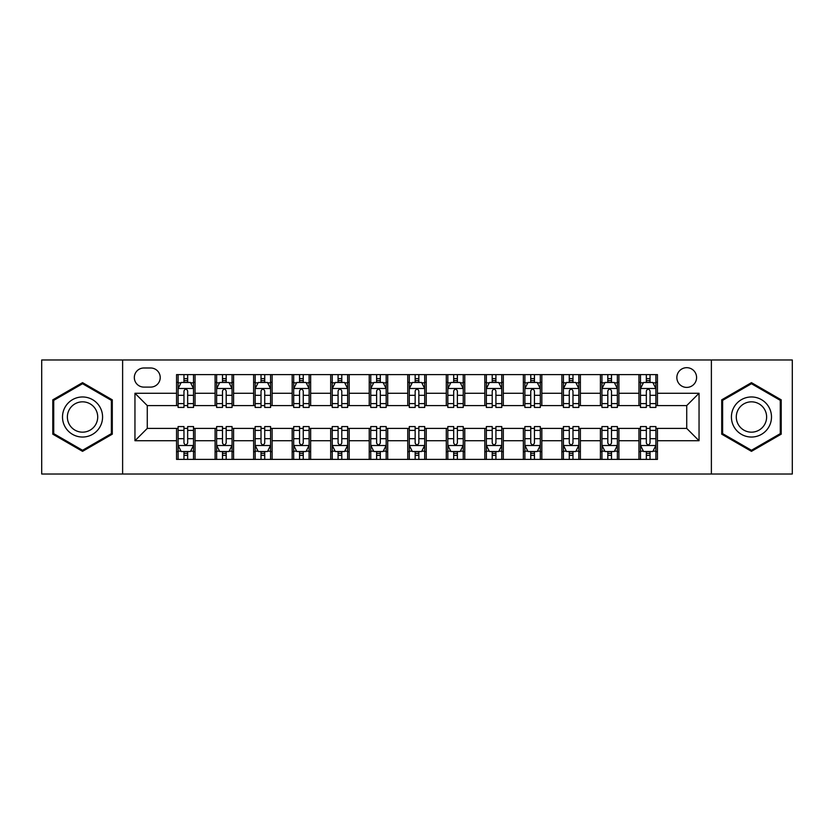 <?xml version="1.0" encoding="UTF-8"?>
<svg xmlns="http://www.w3.org/2000/svg" width="834" height="834" viewBox="0 0 834 834"><rect width="100%" height="100%" fill="white"/><g stroke="black" fill="none" stroke-linecap="round" stroke-linejoin="round"><path stroke-width="1.25" d="M686.726 367.679A9.862 9.862 0 0 0 676.854 377.541A9.862 9.862 0 0 0 686.726 387.403A9.862 9.862 0 0 0 696.588 377.541A9.862 9.862 0 0 0 686.726 367.679M711.381 474.025L792.3 474.025L792.3 359.975L711.381 359.975L711.381 474.025L122.619 474.025L122.619 359.975L41.7 359.975L41.7 474.025L122.619 474.025M143.886 387.101L150.673 387.101A9.56 9.56 0 0 0 160.222 377.541A9.56 9.56 0 0 0 150.673 367.992L143.886 367.992A9.56 9.56 0 0 0 134.326 377.541A9.56 9.56 0 0 0 143.886 387.101M711.381 359.975L122.619 359.975M176.558 440.738L134.952 440.738L134.952 393.262L176.558 393.262L176.558 405.595L147.274 405.595L147.274 428.405L176.558 428.405L176.558 459.388L657.442 459.388L657.442 428.405L686.726 428.405L686.726 405.595L657.442 405.595L657.442 393.262L699.048 393.262L699.048 440.738L657.442 440.738M657.442 393.262L657.442 374.612L176.558 374.612L176.558 393.262M638.948 374.612L638.948 405.595L640.481 405.595M646.34 405.595L650.04 405.595M655.899 405.595L657.442 405.595M638.948 405.595L617.369 405.595M600.407 374.612L600.407 405.595L601.95 405.595M607.809 405.595L611.51 405.595M600.407 405.595L578.838 405.595M561.876 374.612L561.876 405.595L563.419 405.595M569.278 405.595L572.979 405.595M561.876 405.595L540.307 405.595M523.345 374.612L523.345 405.595L524.888 405.595M530.747 405.595L534.448 405.595M523.345 405.595L501.766 405.595M484.815 374.612L484.815 405.595L486.358 405.595M492.216 405.595L495.917 405.595M484.815 405.595L463.235 405.595M446.284 374.612L446.284 405.595L447.827 405.595M453.686 405.595L457.386 405.595M446.284 405.595L424.704 405.595M407.753 374.612L407.753 405.595L409.296 405.595M415.155 405.595L418.845 405.595M407.753 405.595L386.173 405.595M369.222 374.612L369.222 405.595L370.765 405.595M376.614 405.595L380.314 405.595M369.222 405.595L347.642 405.595M330.691 374.612L330.691 405.595L332.234 405.595M338.083 405.595L341.784 405.595M330.691 405.595L309.112 405.595M292.161 374.612L292.161 405.595L293.693 405.595M299.552 405.595L303.253 405.595M292.161 405.595L270.581 405.595M253.63 374.612L253.63 405.595L255.162 405.595M261.021 405.595L264.722 405.595M253.63 405.595L232.05 405.595M215.089 374.612L215.089 405.595L216.632 405.595M222.49 405.595L226.191 405.595M215.089 405.595L193.519 405.595M176.558 405.595L178.101 405.595M183.96 405.595L187.66 405.595M176.558 428.405L178.101 428.405M183.96 428.405L187.66 428.405M193.519 428.405L195.052 428.405L195.052 459.388M216.632 428.405L195.052 428.405M222.49 428.405L226.191 428.405M232.05 428.405L233.593 428.405L233.593 459.388M255.162 428.405L233.593 428.405M261.021 428.405L264.722 428.405M270.581 428.405L272.124 428.405L272.124 459.388M293.693 428.405L272.124 428.405M299.552 428.405L303.253 428.405M309.112 428.405L310.655 428.405L310.655 459.388M332.234 428.405L310.655 428.405M338.083 428.405L341.784 428.405M347.642 428.405L349.185 428.405L349.185 459.388M370.765 428.405L349.185 428.405M376.614 428.405L380.314 428.405M386.173 428.405L387.716 428.405L387.716 459.388M409.296 428.405L387.716 428.405M415.155 428.405L418.845 428.405M424.704 428.405L426.247 428.405L426.247 459.388M447.827 428.405L426.247 428.405M453.686 428.405L457.386 428.405M463.235 428.405L464.778 428.405L464.778 459.388M486.358 428.405L464.778 428.405M492.216 428.405L495.917 428.405M501.766 428.405L503.309 428.405L503.309 459.388M524.888 428.405L503.309 428.405M530.747 428.405L534.448 428.405M540.307 428.405L541.839 428.405L541.839 459.388M563.419 428.405L541.839 428.405M569.278 428.405L572.979 428.405M578.838 428.405L580.37 428.405L580.37 459.388M601.95 428.405L580.37 428.405M607.809 428.405L611.51 428.405M617.369 428.405L618.911 428.405L618.911 459.388M640.481 428.405L618.911 428.405M646.34 428.405L650.04 428.405M655.899 428.405L657.442 428.405M195.052 374.612L195.052 405.595M176.558 382.326L178.101 382.326M183.96 382.326L187.66 382.326M193.519 382.326L195.052 382.326M176.558 451.674L178.101 451.674M183.96 451.674L187.66 451.674M193.519 451.674L195.052 451.674M215.089 428.405L215.089 459.388M233.593 374.612L233.593 405.595M215.089 382.326L216.632 382.326M222.49 382.326L226.191 382.326M232.05 382.326L233.593 382.326M215.089 451.674L216.632 451.674M222.49 451.674L226.191 451.674M232.05 451.674L233.593 451.674M253.63 428.405L253.63 459.388M253.63 451.674L255.162 451.674M261.021 451.674L264.722 451.674M270.581 451.674L272.124 451.674M272.124 374.612L272.124 405.595M253.63 382.326L255.162 382.326M261.021 382.326L264.722 382.326M270.581 382.326L272.124 382.326M292.161 428.405L292.161 459.388M292.161 451.674L293.693 451.674M299.552 451.674L303.253 451.674M309.112 451.674L310.655 451.674M310.655 374.612L310.655 405.595M292.161 382.326L293.693 382.326M299.552 382.326L303.253 382.326M309.112 382.326L310.655 382.326M330.691 428.405L330.691 459.388M330.691 451.674L332.234 451.674M338.083 451.674L341.784 451.674M347.642 451.674L349.185 451.674M349.185 374.612L349.185 405.595M330.691 382.326L332.234 382.326M338.083 382.326L341.784 382.326M347.642 382.326L349.185 382.326M369.222 428.405L369.222 459.388M369.222 451.674L370.765 451.674M376.614 451.674L380.314 451.674M386.173 451.674L387.716 451.674M387.716 374.612L387.716 405.595M369.222 382.326L370.765 382.326M376.614 382.326L380.314 382.326M386.173 382.326L387.716 382.326M407.753 428.405L407.753 459.388M407.753 451.674L409.296 451.674M415.155 451.674L418.845 451.674M424.704 451.674L426.247 451.674M426.247 374.612L426.247 405.595M407.753 382.326L409.296 382.326M415.155 382.326L418.845 382.326M424.704 382.326L426.247 382.326M446.284 428.405L446.284 459.388M446.284 451.674L447.827 451.674M453.686 451.674L457.386 451.674M463.235 451.674L464.778 451.674M464.778 374.612L464.778 405.595M446.284 382.326L447.827 382.326M453.686 382.326L457.386 382.326M463.235 382.326L464.778 382.326M484.815 428.405L484.815 459.388M484.815 451.674L486.358 451.674M492.216 451.674L495.917 451.674M501.766 451.674L503.309 451.674M503.309 374.612L503.309 405.595M484.815 382.326L486.358 382.326M492.216 382.326L495.917 382.326M501.766 382.326L503.309 382.326M523.345 428.405L523.345 459.388M523.345 451.674L524.888 451.674M530.747 451.674L534.448 451.674M540.307 451.674L541.839 451.674M541.839 374.612L541.839 405.595M523.345 382.326L524.888 382.326M530.747 382.326L534.448 382.326M540.307 382.326L541.839 382.326M561.876 428.405L561.876 459.388M561.876 451.674L563.419 451.674M569.278 451.674L572.979 451.674M578.838 451.674L580.37 451.674M580.37 374.612L580.37 405.595M561.876 382.326L563.419 382.326M569.278 382.326L572.979 382.326M578.838 382.326L580.37 382.326M600.407 428.405L600.407 459.388M600.407 451.674L601.95 451.674M607.809 451.674L611.51 451.674M617.369 451.674L618.911 451.674M618.911 374.612L618.911 405.595M600.407 382.326L601.95 382.326M607.809 382.326L611.51 382.326M617.369 382.326L618.911 382.326M638.948 428.405L638.948 459.388M638.948 451.674L640.481 451.674M646.34 451.674L650.04 451.674M655.899 451.674L657.442 451.674M638.948 382.326L640.481 382.326M646.34 382.326L650.04 382.326M655.899 382.326L657.442 382.326M147.274 405.595L134.952 393.262M147.274 428.405L134.952 440.738M699.048 393.262L686.726 405.595M699.048 440.738L686.726 428.405M82.545 451.35L112.288 434.17L112.288 399.83L82.545 382.65L52.792 399.83L52.792 434.17L82.545 451.35M781.208 399.83L751.455 382.65L721.712 399.83L721.712 434.17L751.455 451.35L781.208 434.17L781.208 399.83M187.66 378.626L183.96 378.626M193.519 403.583L187.66 403.583L187.66 407.44L193.519 407.44L193.519 388.644L190.433 382.472L181.186 382.472L178.101 388.644L178.101 407.44L183.96 407.44L183.96 403.583L178.101 403.583M178.101 388.644L178.101 374.612M193.519 388.644L193.519 374.612M183.96 382.472L183.96 374.612M187.66 374.612L187.66 382.472M187.66 403.583L187.66 390.948C186.43 388.581 185.19 388.581 183.96 390.948L183.96 403.583M183.96 455.374L187.66 455.374M178.101 430.417L183.96 430.417L183.96 426.56L178.101 426.56L178.101 445.356L181.186 451.528L190.433 451.528L193.519 445.356L193.519 426.56L187.66 426.56L187.66 430.417L193.519 430.417M193.519 445.356L193.519 459.388M178.101 445.356L178.101 459.388M187.66 451.528L187.66 459.388M183.96 459.388L183.96 451.528M183.96 430.417L183.96 443.052C185.19 445.419 186.42 445.419 187.66 443.052L187.66 430.417M226.191 378.626L222.49 378.626M232.05 403.583L226.191 403.583L226.191 407.44L232.05 407.44L232.05 388.644L228.964 382.472L219.717 382.472L216.632 388.644L216.632 407.44L222.49 407.44L222.49 403.583L216.632 403.583M216.632 388.644L216.632 374.612M232.05 388.644L232.05 374.612M222.49 382.472L222.49 374.612M226.191 374.612L226.191 382.472M226.191 403.583L226.191 390.948C224.961 388.581 223.731 388.581 222.49 390.948L222.49 403.583M264.722 378.626L261.021 378.626M270.581 403.583L264.722 403.583L264.722 407.44L270.581 407.44L270.581 388.644L267.495 382.472L258.248 382.472L255.162 388.644L255.162 407.44L261.021 407.44L261.021 403.583L255.162 403.583M255.162 388.644L255.162 374.612M270.581 388.644L270.581 374.612M261.021 382.472L261.021 374.612M264.722 374.612L264.722 382.472M264.722 403.583L264.722 390.948C263.492 388.581 262.262 388.581 261.021 390.948L261.021 403.583M303.253 378.626L299.552 378.626M309.112 403.583L303.253 403.583L303.253 407.44L309.112 407.44L309.112 388.644L306.026 382.472L296.779 382.472L293.693 388.644L293.693 407.44L299.552 407.44L299.552 403.583L293.693 403.583M293.693 388.644L293.693 374.612M309.112 388.644L309.112 374.612M299.552 382.472L299.552 374.612M303.253 374.612L303.253 382.472M303.253 403.583L303.253 390.948C302.023 388.581 300.793 388.581 299.552 390.948L299.552 403.583M222.49 455.374L226.191 455.374M216.632 430.417L222.49 430.417L222.49 426.56L216.632 426.56L216.632 445.356L219.717 451.528L228.964 451.528L232.05 445.356L232.05 426.56L226.191 426.56L226.191 430.417L232.05 430.417M232.05 445.356L232.05 459.388M216.632 445.356L216.632 459.388M226.191 451.528L226.191 459.388M222.49 459.388L222.49 451.528M222.49 430.417L222.49 443.052C223.72 445.419 224.951 445.419 226.191 443.052L226.191 430.417M261.021 455.374L264.722 455.374M255.162 430.417L261.021 430.417L261.021 426.56L255.162 426.56L255.162 445.356L258.248 451.528L267.495 451.528L270.581 445.356L270.581 426.56L264.722 426.56L264.722 430.417L270.581 430.417M270.581 445.356L270.581 459.388M255.162 445.356L255.162 459.388M264.722 451.528L264.722 459.388M261.021 459.388L261.021 451.528M261.021 430.417L261.021 443.052C262.251 445.419 263.492 445.419 264.722 443.052L264.722 430.417M299.552 455.374L303.253 455.374M293.693 430.417L299.552 430.417L299.552 426.56L293.693 426.56L293.693 445.356L296.779 451.528L306.026 451.528L309.112 445.356L309.112 426.56L303.253 426.56L303.253 430.417L309.112 430.417M309.112 445.356L309.112 459.388M293.693 445.356L293.693 459.388M303.253 451.528L303.253 459.388M299.552 459.388L299.552 451.528M299.552 430.417L299.552 443.052C300.782 445.419 302.023 445.419 303.253 443.052L303.253 430.417M341.784 378.626L338.083 378.626M347.642 403.583L341.784 403.583L341.784 407.44L347.642 407.44L347.642 388.644L344.557 382.472L335.31 382.472L332.234 388.644L332.234 407.44L338.083 407.44L338.083 403.583L332.234 403.583M332.234 388.644L332.234 374.612M347.642 388.644L347.642 374.612M338.083 382.472L338.083 374.612M341.784 374.612L341.784 382.472M341.784 403.583L341.784 390.948C340.553 388.581 339.323 388.581 338.083 390.948L338.083 403.583M338.083 455.374L341.784 455.374M332.234 430.417L338.083 430.417L338.083 426.56L332.234 426.56L332.234 445.356L335.31 451.528L344.557 451.528L347.642 445.356L347.642 426.56L341.784 426.56L341.784 430.417L347.642 430.417M347.642 445.356L347.642 459.388M332.234 445.356L332.234 459.388M341.784 451.528L341.784 459.388M338.083 459.388L338.083 451.528M338.083 430.417L338.083 443.052C339.323 445.419 340.553 445.419 341.784 443.052L341.784 430.417M99.892 406.982A20.037 20.037 0 0 0 72.527 399.653A20.037 20.037 0 0 0 65.188 427.018A20.037 20.037 0 0 0 92.564 434.347A20.037 20.037 0 0 0 99.892 406.982M95.681 409.411A15.168 15.168 0 0 0 74.956 403.864A15.168 15.168 0 0 0 69.41 424.589A15.168 15.168 0 0 0 90.124 430.136A15.168 15.168 0 0 0 95.681 409.411M82.545 450.277L53.72 433.638L53.72 400.362L82.545 383.723L111.37 400.362L111.37 433.638L82.545 450.277M751.455 437.037A20.037 20.037 0 0 0 771.492 417A20.037 20.037 0 0 0 751.455 396.963A20.037 20.037 0 0 0 731.418 417A20.037 20.037 0 0 0 751.455 437.037M751.455 432.168A15.168 15.168 0 0 0 766.623 417A15.168 15.168 0 0 0 751.455 401.832A15.168 15.168 0 0 0 736.286 417A15.168 15.168 0 0 0 751.455 432.168M722.63 400.362L751.455 383.723L780.28 400.362L780.28 433.638L751.455 450.277L722.63 433.638L722.63 400.362M380.314 378.626L376.614 378.626M386.173 403.583L380.314 403.583L380.314 407.44L386.173 407.44L386.173 388.644L383.087 382.472L373.841 382.472L370.765 388.644L370.765 407.44L376.614 407.44L376.614 403.583L370.765 403.583M370.765 388.644L370.765 374.612M386.173 388.644L386.173 374.612M376.614 382.472L376.614 374.612M380.314 374.612L380.314 382.472M380.314 403.583L380.314 390.948C379.084 388.581 377.854 388.581 376.614 390.948L376.614 403.583M376.614 455.374L380.314 455.374M370.765 430.417L376.614 430.417L376.614 426.56L370.765 426.56L370.765 445.356L373.841 451.528L383.087 451.528L386.173 445.356L386.173 426.56L380.314 426.56L380.314 430.417L386.173 430.417M386.173 445.356L386.173 459.388M370.765 445.356L370.765 459.388M380.314 451.528L380.314 459.388M376.614 459.388L376.614 451.528M376.614 430.417L376.614 443.052C377.854 445.419 379.084 445.419 380.314 443.052L380.314 430.417M418.845 378.626L415.155 378.626M424.704 403.583L418.845 403.583L418.845 407.44L424.704 407.44L424.704 388.644L421.629 382.472L412.371 382.472L409.296 388.644L409.296 407.44L415.155 407.44L415.155 403.583L409.296 403.583M409.296 388.644L409.296 374.612M424.704 388.644L424.704 374.612M415.155 382.472L415.155 374.612M418.845 374.612L418.845 382.472M418.845 403.583L418.845 390.948C417.615 388.581 416.385 388.581 415.155 390.948L415.155 403.583M415.155 455.374L418.845 455.374M409.296 430.417L415.155 430.417L415.155 426.56L409.296 426.56L409.296 445.356L412.371 451.528L421.629 451.528L424.704 445.356L424.704 426.56L418.845 426.56L418.845 430.417L424.704 430.417M424.704 445.356L424.704 459.388M409.296 445.356L409.296 459.388M418.845 451.528L418.845 459.388M415.155 459.388L415.155 451.528M415.155 430.417L415.155 443.052C416.385 445.419 417.615 445.419 418.845 443.052L418.845 430.417M457.386 378.626L453.686 378.626M463.235 403.583L457.386 403.583L457.386 407.44L463.235 407.44L463.235 388.644L460.159 382.472L450.913 382.472L447.827 388.644L447.827 407.44L453.686 407.44L453.686 403.583L447.827 403.583M447.827 388.644L447.827 374.612M463.235 388.644L463.235 374.612M453.686 382.472L453.686 374.612M457.386 374.612L457.386 382.472M457.386 403.583L457.386 390.948C456.146 388.581 454.916 388.581 453.686 390.948L453.686 403.583M453.686 455.374L457.386 455.374M447.827 430.417L453.686 430.417L453.686 426.56L447.827 426.56L447.827 445.356L450.913 451.528L460.159 451.528L463.235 445.356L463.235 426.56L457.386 426.56L457.386 430.417L463.235 430.417M463.235 445.356L463.235 459.388M447.827 445.356L447.827 459.388M457.386 451.528L457.386 459.388M453.686 459.388L453.686 451.528M453.686 430.417L453.686 443.052C454.916 445.419 456.146 445.419 457.386 443.052L457.386 430.417M495.917 378.626L492.216 378.626M501.766 403.583L495.917 403.583L495.917 407.44L501.766 407.44L501.766 388.644L498.69 382.472L489.443 382.472L486.358 388.644L486.358 407.44L492.216 407.44L492.216 403.583L486.358 403.583M486.358 388.644L486.358 374.612M501.766 388.644L501.766 374.612M492.216 382.472L492.216 374.612M495.917 374.612L495.917 382.472M495.917 403.583L495.917 390.948C494.677 388.581 493.447 388.581 492.216 390.948L492.216 403.583M492.216 455.374L495.917 455.374M486.358 430.417L492.216 430.417L492.216 426.56L486.358 426.56L486.358 445.356L489.443 451.528L498.69 451.528L501.766 445.356L501.766 426.56L495.917 426.56L495.917 430.417L501.766 430.417M501.766 445.356L501.766 459.388M486.358 445.356L486.358 459.388M495.917 451.528L495.917 459.388M492.216 459.388L492.216 451.528M492.216 430.417L492.216 443.052C493.447 445.419 494.677 445.419 495.917 443.052L495.917 430.417M534.448 378.626L530.747 378.626M540.307 403.583L534.448 403.583L534.448 407.44L540.307 407.44L540.307 388.644L537.221 382.472L527.974 382.472L524.888 388.644L524.888 407.44L530.747 407.44L530.747 403.583L524.888 403.583M524.888 388.644L524.888 374.612M540.307 388.644L540.307 374.612M530.747 382.472L530.747 374.612M534.448 374.612L534.448 382.472M534.448 403.583L534.448 390.948C533.218 388.581 531.977 388.581 530.747 390.948L530.747 403.583M530.747 455.374L534.448 455.374M524.888 430.417L530.747 430.417L530.747 426.56L524.888 426.56L524.888 445.356L527.974 451.528L537.221 451.528L540.307 445.356L540.307 426.56L534.448 426.56L534.448 430.417L540.307 430.417M540.307 445.356L540.307 459.388M524.888 445.356L524.888 459.388M534.448 451.528L534.448 459.388M530.747 459.388L530.747 451.528M530.747 430.417L530.747 443.052C531.977 445.419 533.207 445.419 534.448 443.052L534.448 430.417M572.979 378.626L569.278 378.626M578.838 403.583L572.979 403.583L572.979 407.44L578.838 407.44L578.838 388.644L575.752 382.472L566.505 382.472L563.419 388.644L563.419 407.44L569.278 407.44L569.278 403.583L563.419 403.583M563.419 388.644L563.419 374.612M578.838 388.644L578.838 374.612M569.278 382.472L569.278 374.612M572.979 374.612L572.979 382.472M572.979 403.583L572.979 390.948C571.749 388.581 570.508 388.581 569.278 390.948L569.278 403.583M569.278 455.374L572.979 455.374M563.419 430.417L569.278 430.417L569.278 426.56L563.419 426.56L563.419 445.356L566.505 451.528L575.752 451.528L578.838 445.356L578.838 426.56L572.979 426.56L572.979 430.417L578.838 430.417M578.838 445.356L578.838 459.388M563.419 445.356L563.419 459.388M572.979 451.528L572.979 459.388M569.278 459.388L569.278 451.528M569.278 430.417L569.278 443.052C570.508 445.419 571.738 445.419 572.979 443.052L572.979 430.417M611.51 378.626L607.809 378.626M617.369 403.583L611.51 403.583L611.51 407.44L617.369 407.44L617.369 388.644L614.283 382.472L605.036 382.472L601.95 388.644L601.95 407.44L607.809 407.44L607.809 403.583L601.95 403.583M601.95 388.644L601.95 374.612M617.369 388.644L617.369 374.612M607.809 382.472L607.809 374.612M611.51 374.612L611.51 382.472M611.51 403.583L611.51 390.948C610.279 388.581 609.049 388.581 607.809 390.948L607.809 403.583M607.809 455.374L611.51 455.374M601.95 430.417L607.809 430.417L607.809 426.56L601.95 426.56L601.95 445.356L605.036 451.528L614.283 451.528L617.369 445.356L617.369 426.56L611.51 426.56L611.51 430.417L617.369 430.417M617.369 445.356L617.369 459.388M601.95 445.356L601.95 459.388M611.51 451.528L611.51 459.388M607.809 459.388L607.809 451.528M607.809 430.417L607.809 443.052C609.039 445.419 610.269 445.419 611.51 443.052L611.51 430.417M650.04 378.626L646.34 378.626M655.899 403.583L650.04 403.583L650.04 407.44L655.899 407.44L655.899 388.644L652.814 382.472L643.567 382.472L640.481 388.644L640.481 407.44L646.34 407.44L646.34 403.583L640.481 403.583M640.481 388.644L640.481 374.612M655.899 388.644L655.899 374.612M646.34 382.472L646.34 374.612M650.04 374.612L650.04 382.472M650.04 403.583L650.04 390.948C648.81 388.581 647.58 388.581 646.34 390.948L646.34 403.583M646.34 455.374L650.04 455.374M640.481 430.417L646.34 430.417L646.34 426.56L640.481 426.56L640.481 445.356L643.567 451.528L652.814 451.528L655.899 445.356L655.899 426.56L650.04 426.56L650.04 430.417L655.899 430.417M655.899 445.356L655.899 459.388M640.481 445.356L640.481 459.388M650.04 451.528L650.04 459.388M646.34 459.388L646.34 451.528M646.34 430.417L646.34 443.052C647.57 445.419 648.81 445.419 650.04 443.052L650.04 430.417M215.089 440.738L195.052 440.738M215.089 393.262L195.052 393.262M253.63 393.262L233.593 393.262M253.63 440.738L233.593 440.738M292.161 393.262L272.124 393.262M292.161 440.738L272.124 440.738M330.691 393.262L310.655 393.262M330.691 440.738L310.655 440.738M369.222 393.262L349.185 393.262M369.222 440.738L349.185 440.738M407.753 393.262L387.716 393.262M407.753 440.738L387.716 440.738M446.284 393.262L426.247 393.262M446.284 440.738L426.247 440.738M484.815 393.262L464.778 393.262M484.815 440.738L464.778 440.738M523.345 393.262L503.309 393.262M523.345 440.738L503.309 440.738M561.876 393.262L541.839 393.262M561.876 440.738L541.839 440.738M600.407 393.262L580.37 393.262M600.407 440.738L580.37 440.738M638.948 393.262L618.911 393.262M638.948 440.738L618.911 440.738M193.436 388.488L178.184 388.488M178.101 382.848L180.999 382.848M190.621 382.848L193.519 382.848M183.96 395.316L178.101 395.316M193.519 395.316L187.66 395.316M187.66 380.585L183.96 380.585M178.184 445.512L193.436 445.512M193.519 451.152L190.621 451.152M180.999 451.152L178.101 451.152M187.66 438.684L193.519 438.684M178.101 438.684L183.96 438.684M183.96 453.415L187.66 453.415M231.967 388.488L216.715 388.488M216.632 382.848L219.53 382.848M229.152 382.848L232.05 382.848M222.49 395.316L216.632 395.316M232.05 395.316L226.191 395.316M226.191 380.585L222.49 380.585M270.497 388.488L255.246 388.488M255.162 382.848L258.06 382.848M267.683 382.848L270.581 382.848M261.021 395.316L255.162 395.316M270.581 395.316L264.722 395.316M264.722 380.585L261.021 380.585M309.039 388.488L293.776 388.488M293.693 382.848L296.591 382.848M306.214 382.848L309.112 382.848M299.552 395.316L293.693 395.316M309.112 395.316L303.253 395.316M303.253 380.585L299.552 380.585M216.715 445.512L231.967 445.512M232.05 451.152L229.152 451.152M219.53 451.152L216.632 451.152M226.191 438.684L232.05 438.684M216.632 438.684L222.49 438.684M222.49 453.415L226.191 453.415M255.246 445.512L270.497 445.512M270.581 451.152L267.683 451.152M258.06 451.152L255.162 451.152M264.722 438.684L270.581 438.684M255.162 438.684L261.021 438.684M261.021 453.415L264.722 453.415M293.776 445.512L309.039 445.512M309.112 451.152L306.214 451.152M296.591 451.152L293.693 451.152M303.253 438.684L309.112 438.684M293.693 438.684L299.552 438.684M299.552 453.415L303.253 453.415M347.569 388.488L332.307 388.488M332.234 382.848L335.132 382.848M344.744 382.848L347.642 382.848M338.083 395.316L332.234 395.316M347.642 395.316L341.784 395.316M341.784 380.585L338.083 380.585M332.307 445.512L347.569 445.512M347.642 451.152L344.744 451.152M335.132 451.152L332.234 451.152M341.784 438.684L347.642 438.684M332.234 438.684L338.083 438.684M338.083 453.415L341.784 453.415M386.1 388.488L370.838 388.488M370.765 382.848L373.663 382.848M383.275 382.848L386.173 382.848M376.614 395.316L370.765 395.316M386.173 395.316L380.314 395.316M380.314 380.585L376.614 380.585M370.838 445.512L386.1 445.512M386.173 451.152L383.275 451.152M373.663 451.152L370.765 451.152M380.314 438.684L386.173 438.684M370.765 438.684L376.614 438.684M376.614 453.415L380.314 453.415M424.631 388.488L409.369 388.488M409.296 382.848L412.194 382.848M421.806 382.848L424.704 382.848M415.155 395.316L409.296 395.316M424.704 395.316L418.845 395.316M418.845 380.585L415.155 380.585M409.369 445.512L424.631 445.512M424.704 451.152L421.806 451.152M412.194 451.152L409.296 451.152M418.845 438.684L424.704 438.684M409.296 438.684L415.155 438.684M415.155 453.415L418.845 453.415M463.162 388.488L447.9 388.488M447.827 382.848L450.725 382.848M460.337 382.848L463.235 382.848M453.686 395.316L447.827 395.316M463.235 395.316L457.386 395.316M457.386 380.585L453.686 380.585M447.9 445.512L463.162 445.512M463.235 451.152L460.337 451.152M450.725 451.152L447.827 451.152M457.386 438.684L463.235 438.684M447.827 438.684L453.686 438.684M453.686 453.415L457.386 453.415M501.693 388.488L486.43 388.488M486.358 382.848L489.256 382.848M498.868 382.848L501.766 382.848M492.216 395.316L486.358 395.316M501.766 395.316L495.917 395.316M495.917 380.585L492.216 380.585M486.43 445.512L501.693 445.512M501.766 451.152L498.868 451.152M489.256 451.152L486.358 451.152M495.917 438.684L501.766 438.684M486.358 438.684L492.216 438.684M492.216 453.415L495.917 453.415M540.224 388.488L524.961 388.488M524.888 382.848L527.786 382.848M537.409 382.848L540.307 382.848M530.747 395.316L524.888 395.316M540.307 395.316L534.448 395.316M534.448 380.585L530.747 380.585M524.961 445.512L540.224 445.512M540.307 451.152L537.409 451.152M527.786 451.152L524.888 451.152M534.448 438.684L540.307 438.684M524.888 438.684L530.747 438.684M530.747 453.415L534.448 453.415M578.754 388.488L563.503 388.488M563.419 382.848L566.317 382.848M575.94 382.848L578.838 382.848M569.278 395.316L563.419 395.316M578.838 395.316L572.979 395.316M572.979 380.585L569.278 380.585M563.503 445.512L578.754 445.512M578.838 451.152L575.94 451.152M566.317 451.152L563.419 451.152M572.979 438.684L578.838 438.684M563.419 438.684L569.278 438.684M569.278 453.415L572.979 453.415M617.285 388.488L602.033 388.488M601.95 382.848L604.848 382.848M614.47 382.848L617.369 382.848M607.809 395.316L601.95 395.316M617.369 395.316L611.51 395.316M611.51 380.585L607.809 380.585M602.033 445.512L617.285 445.512M617.369 451.152L614.47 451.152M604.848 451.152L601.95 451.152M611.51 438.684L617.369 438.684M601.95 438.684L607.809 438.684M607.809 453.415L611.51 453.415M655.816 388.488L640.564 388.488M640.481 382.848L643.379 382.848M653.001 382.848L655.899 382.848M646.34 395.316L640.481 395.316M655.899 395.316L650.04 395.316M650.04 380.585L646.34 380.585M640.564 445.512L655.816 445.512M655.899 451.152L653.001 451.152M643.379 451.152L640.481 451.152M650.04 438.684L655.899 438.684M640.481 438.684L646.34 438.684M646.34 453.415L650.04 453.415"/></g></svg>
